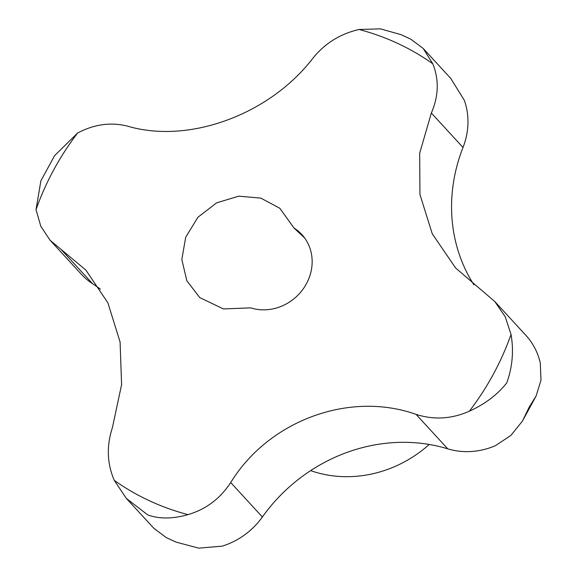 <?xml version="1.0" encoding="UTF-8"?>
<svg xmlns="http://www.w3.org/2000/svg" width="577" height="577" viewBox="0 0 577 577"><rect width="100%" height="100%" fill="white"/><g stroke="black" fill="none" stroke-linecap="round" stroke-linejoin="round"><path stroke-width="0.87" d="M60.881 249.242L50.098 240.263L40.823 226.299L36.012 209.675L40.88 180.832L54.577 155.66L77.657 132.97C94.426 124.192 111.101 121.935 127.69 126.19C189.083 144.272 269.827 114.52 313.059 58.032C324.974 43.311 340.307 33.805 359.053 29.499L380.445 28.85L401.044 34.663L410.824 39.193L423.237 48.497L432.786 63.78C439.162 79.669 438.679 96.085 431.344 113.02L419.674 153.244L419.948 194.499L432.245 233.757L455.635 268.024L494.777 301.511L505.243 316.773L511.034 334.458C513.869 350.917 512.448 367.059 506.772 382.876C497.453 394.675 484.997 404.102 469.389 411.163C451.769 419.017 434.005 420.092 416.075 414.38C349.561 390.723 268.824 420.482 230.713 482.538C220.125 498.701 205.881 509.397 187.994 514.626C172.552 518.997 159.129 519.084 147.726 514.893L126.334 498.384L114.26 480.352C107.033 463.54 106.42 445.942 112.428 427.55L121.603 384.614L120.081 342.002L107.885 302.853L85.937 270.159L60.881 249.242L92.551 283.689A164.733 149.897 137.4 0 1 100.42 289.207M92.551 283.689A71.382 64.956 137.4 0 1 81.213 274.104L50.098 240.263M126.334 498.384L153.785 528.243L166.198 537.548L175.978 542.084L198.755 548.15L222.174 546.145A71.382 64.956 137.4 0 0 262.376 516.985A164.733 149.897 137.4 0 1 447.745 448.827A71.382 64.956 137.4 0 0 495.463 445.66L510.941 435.375L522.452 421.08L529.145 407.211L536.141 395.909L540.988 380.185L540.296 363.092A71.382 64.956 137.4 0 0 525.892 335.352L494.777 301.511M423.237 48.497L450.695 78.357L464.297 100.21A71.382 64.956 137.4 0 1 463.006 147.467A164.733 149.897 137.4 0 0 473.905 284.836M294.039 228.03A46.247 42.078 137.4 0 1 301.814 234.514A46.247 42.078 137.4 0 1 309.532 276.78A46.247 42.078 137.4 0 1 250.685 307.866L223.4 308.926L199.801 297.624L186.825 280.725L181.82 259.506L185.707 237.176L197.961 217.233L216.62 202.844L238.719 196.18L260.869 198.12L279.802 208.268L294.039 228.03L304.699 238.049M429.252 444.47A118.97 108.26 137.4 0 1 310.635 470.623M431.344 113.02L463.006 147.467M416.075 414.38L447.745 448.827M359.053 29.499A263.018 239.332 137.4 0 1 432.786 63.78M36.012 209.675A263.018 239.332 137.4 0 1 77.657 132.97M187.994 514.626A263.018 239.332 137.4 0 1 114.26 480.352M511.034 334.458A263.018 239.332 137.4 0 1 469.389 411.163M230.713 482.538L262.376 516.985M175.978 542.084L166.198 537.548M536.141 395.909L522.452 421.08"/></g></svg>
